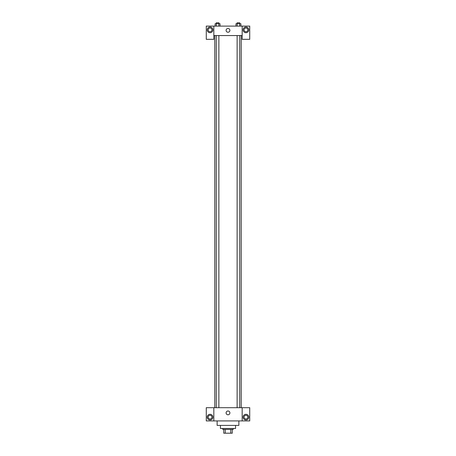 <?xml version="1.0" encoding="UTF-8"?>
<svg xmlns="http://www.w3.org/2000/svg" width="456" height="456" viewBox="0 0 456 456"><rect width="100%" height="100%" fill="white"/><g stroke="black" fill="none" stroke-linecap="round" stroke-linejoin="round"><path stroke-width="0.68" d="M230.77 429.421L230.77 433.2L223.748 433.2L223.748 429.421M230.77 433.2L232.252 433.2L232.252 429.421L232.252 433.2M233.193 428.475L233.193 429.421L222.807 429.421L222.807 428.475M225.23 429.421L225.23 433.2M235.558 425.408L235.558 428.475L220.442 428.475L220.442 425.408M238.864 420.922L238.864 425.408L217.136 425.408L217.136 420.922M242.17 407.698L242.17 420.922L249.723 420.922L249.723 407.698L213.83 407.698L213.83 420.922L206.277 420.922L206.277 407.698L213.83 407.698M242.17 420.922L213.83 420.922M226.113 412.891A1.887 1.887 0 0 1 228.946 411.255A1.887 1.887 0 0 1 228.946 414.527A1.887 1.887 0 0 1 226.113 412.891M245.944 419.976A2.833 2.833 0 0 1 243.493 415.724A2.833 2.833 0 0 1 248.4 415.724A2.833 2.833 0 0 1 245.944 419.976M210.056 419.976A2.833 2.833 0 0 1 207.6 415.724A2.833 2.833 0 0 1 212.507 415.724A2.833 2.833 0 0 1 210.056 419.976M244.057 417.143A1.887 1.887 0 0 1 245.944 415.256A1.887 1.887 0 0 1 247.836 417.143A1.887 1.887 0 0 1 245.944 419.03A1.887 1.887 0 0 1 244.057 417.143M208.164 417.143A1.887 1.887 0 0 1 210.056 415.256A1.887 1.887 0 0 1 211.943 417.143A1.887 1.887 0 0 1 210.056 419.03A1.887 1.887 0 0 1 208.164 417.143M241.224 35.551L241.224 407.698M237.126 407.698L237.126 35.551M218.874 35.551L218.874 407.698M242.17 35.551L242.17 39.33L249.723 39.33L249.723 26.106L242.17 26.106L242.17 35.551L213.83 35.551L213.83 39.33L206.277 39.33L206.277 26.106L213.83 26.106L213.83 35.551M211.943 29.885A1.887 1.887 0 0 1 210.056 31.772A1.887 1.887 0 0 1 208.164 29.885A1.887 1.887 0 0 1 210.056 27.993A1.887 1.887 0 0 1 211.943 29.885M210.056 32.718A2.833 2.833 0 0 1 207.6 28.466A2.833 2.833 0 0 1 212.507 28.466A2.833 2.833 0 0 1 210.056 32.718M247.836 29.885A1.887 1.887 0 0 1 245.003 31.521A1.887 1.887 0 0 1 245.003 28.249A1.887 1.887 0 0 1 247.836 29.885M245.944 32.718A2.833 2.833 0 0 1 243.493 28.466A2.833 2.833 0 0 1 248.4 28.466A2.833 2.833 0 0 1 245.944 32.718M242.17 26.106L213.83 26.106M226.113 30.358A1.887 1.887 0 0 1 228.946 28.722A1.887 1.887 0 0 1 228.946 31.994A1.887 1.887 0 0 1 226.113 30.358M240.882 26.106L240.882 23.746L235.974 23.746L235.974 26.106M239.656 23.746L239.656 26.106M237.2 23.746L237.2 26.106M237.126 23.746L237.126 22.8L239.731 22.8L239.731 23.746M220.026 26.106L220.026 23.746L215.118 23.746L215.118 26.106M218.8 23.746L218.8 26.106M216.343 23.746L216.343 26.106M216.269 23.746L216.269 22.8L218.874 22.8L218.874 23.746M214.776 35.551L214.776 407.698M239.731 407.698L239.731 35.551M216.269 35.551L216.269 407.698"/></g></svg>
